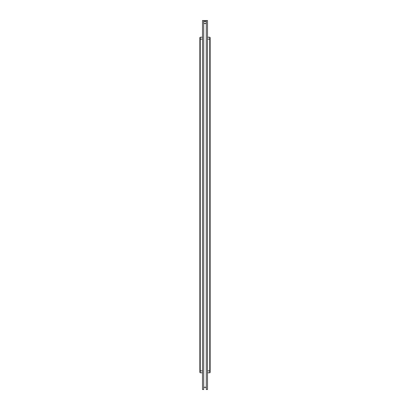 <?xml version="1.0" encoding="UTF-8"?>
<svg xmlns="http://www.w3.org/2000/svg" width="410" height="410" viewBox="0 0 410 410"><rect width="100%" height="100%" fill="white"/><g stroke="black" fill="none" stroke-linecap="round" stroke-linejoin="round"><path stroke-width="0.61" d="M203.714 21.556L203.719 21.684A1.286 1.286 0 0 1 206.281 21.674L206.281 22.422A1.286 1.281 0 0 1 203.719 22.422L203.714 21.556M202.494 20.526L203.714 20.526L202.494 20.526L202.494 389.5L203.714 389.5L203.714 20.526M206.286 20.526L207.506 20.526L206.286 20.526L206.286 389.5L207.506 389.5L207.506 20.526M203.719 22.422A1.286 1.281 0 0 1 206.281 22.422M203.714 388.47A1.286 1.286 0 0 1 205 387.183A1.286 1.286 0 0 1 206.286 388.47M210.14 372.398L210.14 37.602L209.756 37.213L209.756 372.782L210.14 372.398L210.14 370.855L207.506 370.855M210.14 37.602L210.14 370.855M209.756 39.145L209.756 37.213L207.506 37.213M202.494 370.855L199.86 370.855L199.86 372.398L200.244 372.782L200.244 37.213L199.86 37.602L199.86 39.145L202.494 39.145M207.506 39.145L210.14 39.145M202.494 37.213L200.244 37.213L200.244 39.145M200.244 372.782L202.494 372.782M207.506 372.782L209.756 372.782M199.86 37.602L199.86 372.398M199.86 39.145L199.86 370.855"/></g></svg>
